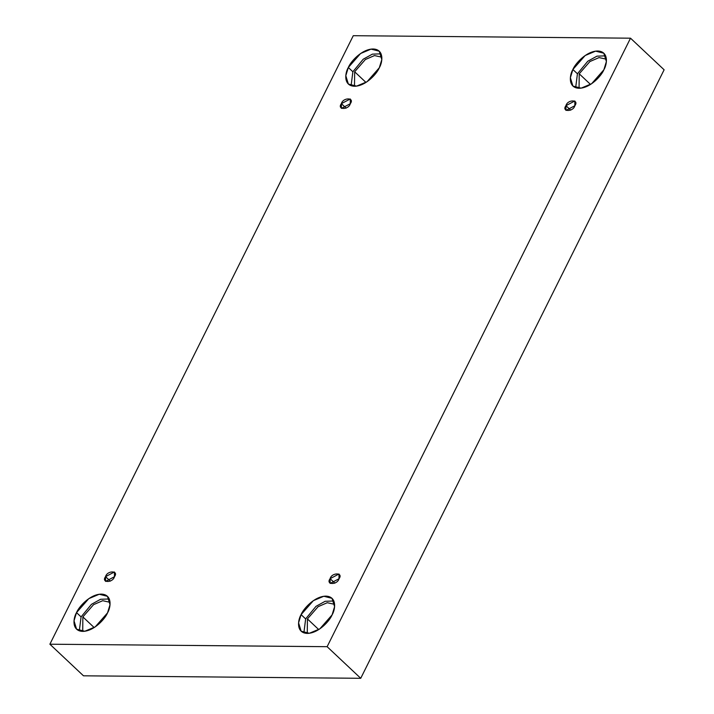 <?xml version="1.0" encoding="UTF-8"?>
<svg xmlns="http://www.w3.org/2000/svg" width="714" height="714" viewBox="0 0 714 714"><rect width="100%" height="100%" fill="white"/><g stroke="black" fill="none" stroke-linecap="round" stroke-linejoin="round"><path stroke-width="1.07" d="M339.007 578.751L338.989 574.002L330.118 578.67L334.875 583.151L330.118 578.67C331.698 572.307 343.755 572.414 339.007 578.751C337.419 585.114 325.37 585.007 330.118 578.67L330.127 583.427L339.007 578.751M574.841 105.734L574.832 100.986L565.952 105.654L570.709 110.135L565.952 105.654C567.541 99.291 579.589 99.398 574.841 105.734C573.262 112.098 561.204 111.991 565.952 105.654L565.97 110.411L574.841 105.734M350.279 103.717L350.271 98.969L341.39 103.637L346.147 108.117L341.39 103.637C342.979 97.274 355.028 97.39 350.279 103.717C348.7 110.081 336.642 109.974 341.39 103.637L341.408 108.394L350.279 103.717M114.445 576.734L114.427 571.985L105.556 576.653L110.313 581.134L105.556 576.653C107.136 570.29 119.193 570.406 114.445 576.734C112.857 583.097 100.808 582.99 105.556 576.653L105.565 581.41L114.445 576.734M606.409 59.208L599.064 57.584L589.907 61.547L579.215 73.801L590.532 84.448L579.215 73.801L589.907 61.547L599.064 57.584L606.409 59.208M603.874 69.776L606.382 61.565L603.821 53.22L595.601 51.131L585.15 55.531L572.878 69.499L577.43 73.783L587.792 61.225L596.94 56.165L605.633 55.853L596.94 56.165L587.792 61.225L577.43 73.783L575.663 87.715L577.43 73.783L572.878 69.499C574.975 64.046 586.069 51.149 597.672 50.997C609.006 51.354 607.212 64.331 603.874 69.776C601.777 75.238 590.674 88.125 579.081 88.277C567.737 87.92 569.54 74.943 572.878 69.499L570.37 77.71L572.923 86.064L581.142 88.143L591.603 83.743L603.874 69.776M334.616 604.339L327.271 602.714L318.114 606.677L307.422 618.931L318.739 629.578L307.422 618.931L318.114 606.677L327.271 602.714L334.616 604.339M332.081 614.906L334.589 606.695L332.028 598.341L323.808 596.261L313.357 600.661L301.085 614.629L305.646 618.913L315.999 606.347L325.147 601.295L333.849 600.983L325.147 601.295L315.999 606.347L305.646 618.913L303.878 632.845L305.646 618.913L301.085 614.629C303.182 609.167 314.276 596.279 325.879 596.128C337.222 596.485 335.419 609.461 332.081 614.906C329.984 620.368 318.89 633.256 307.288 633.407C295.944 633.05 297.747 620.073 301.085 614.629L298.577 622.84L301.138 631.194L309.349 633.273L319.81 628.873L332.081 614.906M110.054 602.321L102.709 600.697L93.552 604.66L82.86 616.914L94.177 627.561L82.86 616.914L93.552 604.66L102.709 600.697L110.054 602.321M107.519 612.889L110.027 604.678L107.466 596.333L99.246 594.253L88.795 598.644L76.523 612.612L81.084 616.896L91.437 604.339L100.585 599.278L109.287 598.966L100.585 599.278L91.437 604.339L81.084 616.896L79.316 630.828L81.084 616.896L76.523 612.612C78.62 607.159 89.714 594.262 101.317 594.11C112.66 594.467 110.857 607.444 107.519 612.889C105.422 618.351 94.319 631.238 82.726 631.39C71.382 631.033 73.185 618.056 76.523 612.612L74.015 620.823L76.576 629.177L84.787 631.256L95.248 626.865L107.519 612.889M381.847 57.191L374.502 55.567L365.345 59.53L354.653 71.784L365.97 82.431L354.653 71.784L365.345 59.53L374.502 55.567L381.847 57.191M379.312 67.759L381.82 59.548L379.259 51.203L371.039 49.123L360.588 53.514L348.316 67.482L352.868 71.766L363.23 59.208L372.378 54.148L381.071 53.836L372.378 54.148L363.23 59.208L352.868 71.766L351.101 85.698L352.868 71.766L348.316 67.482C350.413 62.029 361.507 49.132 373.11 48.98C384.444 49.337 382.65 62.314 379.312 67.759C377.215 73.221 366.112 86.108 354.519 86.26C343.175 85.903 344.978 72.935 348.316 67.482L345.808 75.693L348.361 84.047L356.581 86.126L367.041 81.735L379.312 67.759M83.484 675.81L49.882 644.206L353.269 35.7L630.516 38.19L327.128 646.688L49.882 644.206L83.484 675.81L360.731 678.3L327.128 646.688L360.731 678.3L664.118 69.793L630.516 38.19L664.118 69.793L360.731 678.3L83.484 675.81M353.269 35.7L49.882 644.206L327.128 646.688L630.516 38.19L353.269 35.7M354.501 86.26L354.653 71.784L354.501 86.26M82.717 631.39L82.86 616.914L82.717 631.39M307.279 633.407L307.422 618.931L307.279 633.407M579.063 88.277L579.215 73.801L579.063 88.277"/></g></svg>
